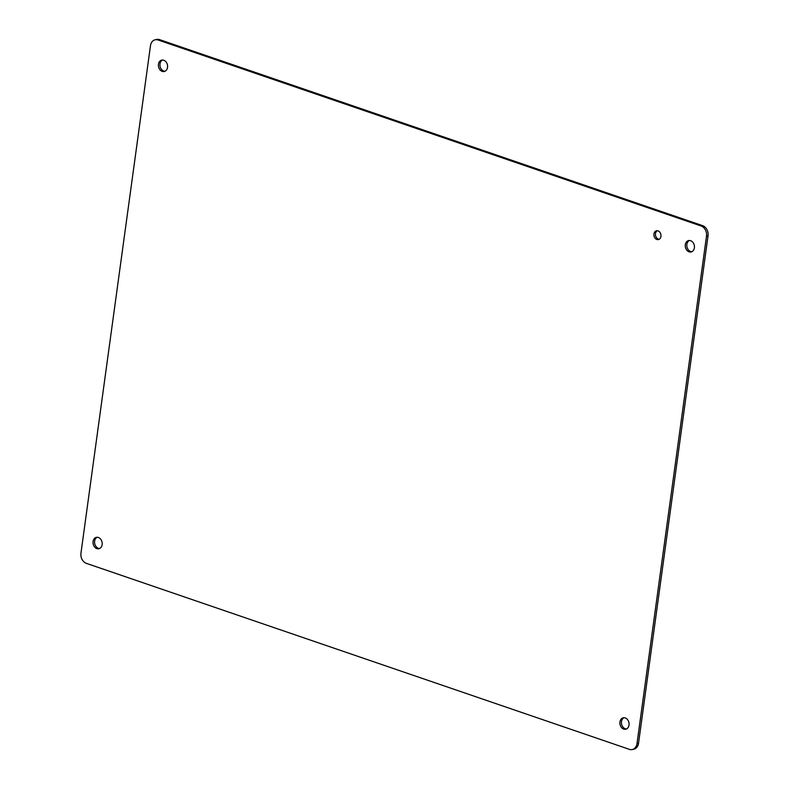 <?xml version="1.0" encoding="UTF-8"?>
<svg xmlns="http://www.w3.org/2000/svg" width="789" height="789" viewBox="0 0 789 789"><rect width="100%" height="100%" fill="white"/><g stroke="black" fill="none" stroke-linecap="round" stroke-linejoin="round"><path stroke-width="1.18" d="M155.186 39.785L156.725 39.45A8.334 6.48 77.7 0 1 159.585 39.637L702.644 225.654A8.334 6.48 77.7 0 1 706.914 229.55A8.334 6.48 77.7 0 1 708.039 235.822L638.528 743.297A8.334 6.48 77.7 0 1 633.814 749.215L632.275 749.55A8.334 6.48 77.7 0 1 629.415 749.363L86.356 563.346A8.334 6.48 77.7 0 1 80.961 553.178L150.472 45.703A8.334 6.48 77.7 0 1 155.186 39.785A8.334 6.48 77.7 0 1 158.047 39.973L701.105 225.989A8.334 6.48 77.7 0 1 705.376 229.885A8.334 6.48 77.7 0 1 706.5 236.158L708.039 235.822M638.528 743.297L636.989 743.632L706.5 236.158M636.989 743.632A8.334 6.48 77.7 0 1 632.275 749.55M623.714 729.085A5.829 4.537 77.7 0 1 619.878 723.217A5.829 4.537 77.7 0 1 623.231 717.822A5.829 4.537 77.7 0 1 625.243 717.951A5.829 4.537 77.7 0 1 629.07 723.819A5.829 4.537 77.7 0 1 625.716 729.223A5.829 4.537 77.7 0 1 623.714 729.085M626.466 728.967A5.829 4.537 77.7 0 1 625.253 728.75A5.829 4.537 77.7 0 1 621.456 723.385A5.829 4.537 77.7 0 1 624.02 717.743M659.15 239.294A4.497 3.501 77.7 0 1 656.093 237.035A4.497 3.501 77.7 0 1 657.286 230.733M660.334 232.992A4.497 3.501 77.7 0 1 658.401 239.58A4.497 3.501 77.7 0 1 654.554 237.371A4.497 3.501 77.7 0 1 656.487 230.782A4.497 3.501 77.7 0 1 660.334 232.992M691.845 251.721A5.829 4.537 77.7 0 1 687.643 248.782A5.829 4.537 77.7 0 1 689.399 240.497M686.105 249.117A5.829 4.537 77.7 0 1 688.61 240.576A5.829 4.537 77.7 0 1 693.6 243.436A5.829 4.537 77.7 0 1 691.095 251.977A5.829 4.537 77.7 0 1 686.105 249.117M98.378 537.487A5.829 4.537 77.7 0 1 102.205 543.355A5.829 4.537 77.7 0 1 98.852 548.759A5.829 4.537 77.7 0 1 96.85 548.621A5.829 4.537 77.7 0 1 93.023 542.753A5.829 4.537 77.7 0 1 96.376 537.358A5.829 4.537 77.7 0 1 98.378 537.487M99.601 548.503A5.829 4.537 77.7 0 1 98.388 548.286A5.829 4.537 77.7 0 1 94.591 542.921A5.829 4.537 77.7 0 1 97.155 537.279M162.228 71.385A5.829 4.537 77.7 0 1 158.392 65.517A5.829 4.537 77.7 0 1 161.745 60.112A5.829 4.537 77.7 0 1 163.747 60.25A5.829 4.537 77.7 0 1 167.584 66.118A5.829 4.537 77.7 0 1 164.23 71.513A5.829 4.537 77.7 0 1 162.228 71.385M164.98 71.257A5.829 4.537 77.7 0 1 163.757 71.049A5.829 4.537 77.7 0 1 159.97 65.684A5.829 4.537 77.7 0 1 162.534 60.033M701.105 225.989L702.644 225.654M158.047 39.973L159.585 39.637"/></g></svg>
